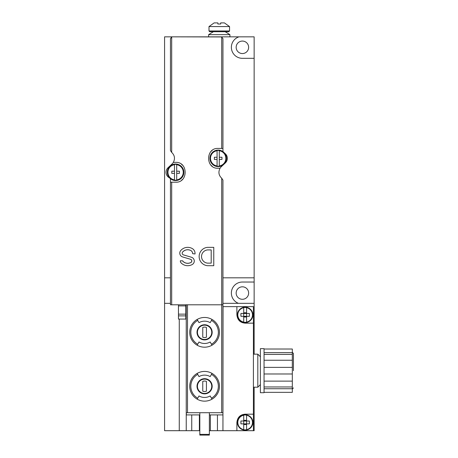 <?xml version="1.0" encoding="UTF-8"?>
<svg xmlns="http://www.w3.org/2000/svg" width="458" height="458" viewBox="0 0 458 458"><rect width="100%" height="100%" fill="white"/><g stroke="black" fill="none" stroke-linecap="round" stroke-linejoin="round"><path stroke-width="0.69" d="M222.943 277.817L254.144 277.817L254.144 354.166M254.144 387.199L254.144 430.697L253.411 430.697L253.411 414.181L245.15 414.181C240.204 414.605 237.45 417.358 236.889 422.436L236.889 430.697L209.363 430.697M238.962 36.846A11.009 11.009 0 0 0 242.397 58.321L254.144 58.321L254.144 36.846L164.582 36.846L164.582 430.697L199.82 430.697M164.582 277.817L170.456 277.817M254.144 58.321L254.144 277.817M254.144 282.036L242.397 282.036A11.009 11.009 0 0 0 238.446 303.328L222.943 303.328M164.582 303.328L170.456 303.328M254.144 303.328L238.446 303.328M242.397 53.552A6.24 6.24 0 0 0 247.801 44.191A6.24 6.24 0 0 0 236.992 44.191A6.24 6.24 0 0 0 242.397 53.552M242.397 299.292A6.24 6.24 0 0 0 247.801 289.931A6.24 6.24 0 0 0 236.992 289.931A6.24 6.24 0 0 0 242.397 299.292M169.517 177.881A1.838 1.838 0 0 0 169.454 177.847A6.24 6.24 0 0 1 168.029 167.731L172.048 163.97A7.706 7.706 0 0 0 173.353 162.378L175.591 162.378C188.307 161.611 188.335 182.948 175.591 182.198L170.456 182.198L170.456 179.484A1.838 1.838 0 0 0 170.193 178.54M170.456 182.198L170.456 304.799L222.943 304.799L222.943 412.71L199.82 412.71L199.82 435.1L209.363 435.1L209.363 434.367L199.82 434.367M223.012 151.65A1.838 1.838 0 0 1 222.943 151.151L222.943 148.432L218.174 148.432C205.436 147.676 205.459 169.025 218.174 168.252L220.046 168.252C218.14 172.019 218.695 175.345 221.706 178.231L222.943 180.086L222.943 304.799M221.706 148.432L221.706 36.949L172.288 36.846L171.693 36.949L170.456 38.684L170.456 150.545L171.693 152.399L171.693 36.949M173.353 162.378C175.259 158.611 174.704 155.285 171.693 152.399M182.971 261.398L182.753 260.871A0.733 0.733 0 0 0 182.971 261.398A6.79 6.79 0 0 0 190.877 262.531C187.998 263.825 185.358 263.447 182.971 261.398M190.557 259.285C192.085 260.23 192.194 261.312 190.877 262.531A1.763 1.763 0 0 0 190.557 259.285L182.622 256.938A3.962 3.962 0 0 1 180.738 250.555A9.177 9.177 0 0 1 192.297 248.579A5.507 5.507 0 0 1 195.045 253.348L195.045 253.961L192.663 253.686A3.67 3.67 0 0 0 190.505 250.343C191.868 251.041 192.583 252.152 192.663 253.686M182.622 252.026C184.883 249.776 187.511 249.215 190.505 250.343A6.79 6.79 0 0 0 182.622 252.026A1.763 1.763 0 0 0 183.44 254.883L191.427 257.247A3.962 3.962 0 0 1 192.274 264.489A9.177 9.177 0 0 1 181.082 262.875A2.571 2.571 0 0 1 180.366 261.1L180.366 260.751L182.753 260.871M197.158 373.407A14.868 14.868 0 0 1 212.025 373.407L210.17 376.613A11.164 11.164 0 0 0 199.007 376.613L197.158 373.407A14.868 14.868 0 0 0 189.726 386.283A14.868 14.868 0 0 1 197.158 373.407M197.707 398.202L199.007 395.952A11.164 11.164 0 0 0 210.17 395.952L212.025 399.158A14.868 14.868 0 0 1 189.726 386.283A14.868 14.868 0 0 0 197.158 399.158L197.707 398.202A13.763 13.763 0 0 1 197.707 374.363M186.24 304.799L186.24 412.71L199.82 412.71M197.158 319.449A14.868 14.868 0 0 1 212.025 319.449L210.17 322.655A11.164 11.164 0 0 0 199.007 322.655L197.158 319.449A14.868 14.868 0 0 0 189.726 332.325A14.868 14.868 0 0 1 197.158 319.449M197.707 344.244L199.007 341.994A11.164 11.164 0 0 0 210.17 341.994L212.025 345.2A14.868 14.868 0 0 1 189.726 332.325A14.868 14.868 0 0 0 197.158 345.2L197.707 344.244A13.763 13.763 0 0 1 197.707 320.405M223.464 164.68L221.351 166.66A7.706 7.706 0 0 0 220.046 168.252M222.943 148.432L222.943 38.684L221.706 36.949M224.626 153.19A6.24 6.24 0 0 1 225.37 162.899L224.145 164.05M212.146 150.476A9.91 9.91 0 0 0 211.218 151.283M211.224 165.412A9.91 9.91 0 0 0 212.22 166.265M181.654 180.131A9.91 9.91 0 0 0 182.553 179.347M182.542 165.224A9.91 9.91 0 0 0 181.58 164.393M209.363 412.71L209.363 434.367M197.432 332.325A7.156 7.156 0 0 1 208.172 326.125A7.156 7.156 0 0 1 208.172 338.525A7.156 7.156 0 0 1 197.432 332.325A7.156 7.156 0 0 1 208.172 326.125A7.156 7.156 0 0 1 208.172 338.525A7.156 7.156 0 0 1 197.432 332.325A7.156 7.156 0 0 1 208.172 326.125A7.156 7.156 0 0 1 208.172 338.525A7.156 7.156 0 0 1 197.432 332.325M202.757 337.225A5.233 5.233 0 0 0 206.426 337.225L206.426 327.43A5.233 5.233 0 0 0 202.757 327.43L202.757 337.225M212.025 319.449A14.868 14.868 0 0 1 212.025 345.2A14.868 14.868 0 0 0 212.025 319.449M197.432 386.283A7.156 7.156 0 0 1 208.172 380.083A7.156 7.156 0 0 1 208.172 392.483A7.156 7.156 0 0 1 197.432 386.283A7.156 7.156 0 0 1 208.172 380.083A7.156 7.156 0 0 1 208.172 392.483A7.156 7.156 0 0 1 197.432 386.283A7.156 7.156 0 0 1 208.172 380.083A7.156 7.156 0 0 1 208.172 392.483A7.156 7.156 0 0 1 197.432 386.283M202.757 391.178A5.233 5.233 0 0 0 206.426 391.178L206.426 381.382A5.233 5.233 0 0 0 202.757 381.382L202.757 391.178M212.025 373.407A14.868 14.868 0 0 1 212.025 399.158A14.868 14.868 0 0 0 212.025 373.407M185.799 304.799L185.799 305.898L178.46 305.898L178.46 319.077L185.799 319.077L185.799 315.883L178.46 315.883M185.799 305.898L185.799 315.883M178.46 305.898L178.46 304.799M207.526 265.703L213.766 265.703L213.766 247.354L207.526 247.354A9.212 9.212 0 0 0 207.526 265.703M207.526 249.919A6.641 6.641 0 0 0 207.526 263.138L211.195 263.138L211.195 249.919L207.526 249.919M217.069 159.441L214.378 159.441L214.378 157.243L217.069 157.243L217.069 165.945A7.683 7.683 0 0 1 217.069 150.739L217.069 157.243M221.964 157.243L219.273 157.243L219.273 150.739A7.683 7.683 0 0 1 219.273 165.945L219.273 159.441L221.964 159.441L221.964 157.243M217.069 150.482L217.069 150.482A7.935 7.935 0 0 1 219.273 150.482L219.273 150.482M218.174 166.603A8.261 8.261 0 0 1 211.018 154.214A8.261 8.261 0 0 1 225.325 154.214A8.261 8.261 0 0 1 218.174 166.603M217.069 166.202L217.069 166.202A7.935 7.935 0 0 0 219.273 166.202L219.273 166.202M219.273 157.243L219.273 159.441M174.492 173.393L171.802 173.393L171.802 171.189L174.492 171.189L174.492 179.891A7.683 7.683 0 0 1 174.492 164.691L174.492 171.189M179.387 171.189L176.696 171.189L176.696 164.691A7.683 7.683 0 0 1 176.696 179.891L176.696 173.393L179.387 173.393L179.387 171.189M174.492 164.428L174.492 164.428A7.935 7.935 0 0 1 176.696 164.428L176.696 164.428M175.591 180.549A8.261 8.261 0 0 1 168.441 168.16A8.261 8.261 0 0 1 182.748 168.16A8.261 8.261 0 0 1 175.591 180.549M174.492 180.149L174.492 180.149A7.935 7.935 0 0 0 176.696 180.149L176.696 180.149M176.696 171.189L176.696 173.393M253.411 323.148L253.411 306.631L236.889 306.631L236.889 314.892C237.456 319.976 240.21 322.724 245.15 323.148L253.411 323.148L253.411 414.181M236.889 306.631L223.035 306.631L222.943 430.697M253.411 354.166L253.411 387.199L257.814 387.199L257.814 354.166L253.411 354.166M185.799 306.631L186.24 306.631M236.889 430.697L253.411 430.697M186.332 412.71L186.332 414.914M186.24 412.71L186.24 414.914L199.82 414.914M209.363 414.914L222.943 414.914M179.267 430.697L179.267 319.077M186.24 414.914L186.24 430.697M191.742 414.914L191.742 430.697M199.379 414.914L199.379 430.697M210.388 414.914L210.388 430.697M217.436 414.914L217.436 430.697M260.384 356.736L257.814 354.166M239.368 320.789A8.261 8.261 0 0 0 239.889 321.253M246.581 415.131L246.581 415.131A7.442 7.442 0 0 0 243.719 415.131L243.719 421.005L240.942 421.005A15.48 10.454 90 0 0 240.942 423.868L243.719 423.868L243.719 429.741A7.442 7.442 0 0 0 246.581 429.741L246.581 429.741M243.719 420.335L246.581 420.335L246.581 421.005L246.581 415.246A7.334 7.334 0 0 1 246.581 429.633L246.581 423.868L243.719 423.868L243.719 420.335M246.581 424.543L243.719 424.543M243.719 429.741L243.719 429.633A7.334 7.334 0 0 1 243.719 415.246L243.719 415.131M249.358 421.005L246.581 421.005L246.581 423.868L249.358 423.868A15.48 10.454 -90 0 0 249.358 421.005M245.15 430.142A7.706 7.706 0 0 1 238.475 418.583A7.706 7.706 0 0 1 251.826 418.583A7.706 7.706 0 0 1 245.15 430.142M246.581 421.005L243.719 421.005M246.581 307.587L246.581 307.587A7.442 7.442 0 0 0 243.719 307.587L243.719 313.461L240.942 313.461A15.48 10.454 90 0 0 240.942 316.323L243.719 316.323L243.719 322.197A7.442 7.442 0 0 0 246.581 322.197L246.581 322.197M243.719 312.785L246.581 312.785L246.581 313.461L246.581 307.696A7.334 7.334 0 0 1 246.581 322.083L246.581 316.323L243.719 316.323L243.719 312.785M246.581 316.993L243.719 316.993M243.719 322.197L243.719 322.083A7.334 7.334 0 0 1 243.719 307.696L243.719 307.587M249.358 313.461L246.581 313.461L246.581 316.323L249.358 316.323A15.48 10.454 -90 0 0 249.358 313.461M245.15 322.598A7.706 7.706 0 0 1 238.475 311.034A7.706 7.706 0 0 1 251.826 311.034A7.706 7.706 0 0 1 245.15 322.598M246.581 313.461L243.719 313.461M260.384 370.682L260.384 348.658L264.054 348.658L264.054 392.706L260.384 392.706L260.384 370.682M264.054 388.739L292.319 388.739L292.319 392.34L264.054 392.34M264.054 381.125L292.319 381.125L292.319 388.739M292.319 367.39L292.319 381.125M264.054 360.24L292.319 360.24L292.319 367.379L264.054 367.379M264.054 352.626L292.319 352.626L292.319 360.24M264.054 349.025L292.319 349.025L292.319 352.626M293.418 370.682L293.418 353.433L293.418 370.682M213.399 31.711L225.147 31.711L213.399 31.711L208.63 34.648L208.63 36.846M225.147 31.711L229.916 34.648L208.63 34.648M208.997 26.57L214.132 22.9L217.876 22.9L217.876 24.011L220.67 24.011L220.67 22.9L224.414 22.9L229.55 26.57L208.997 26.57L208.997 30.978L209.73 31.711L228.817 31.711L229.55 30.978L208.997 30.978M229.55 26.57L229.55 30.978M171.693 304.799L171.693 182.198M221.706 304.799L221.706 178.231M197.014 386.283A7.574 7.574 0 0 1 211.71 383.69A7.574 7.574 0 0 1 205.905 393.743A7.574 7.574 0 0 1 197.014 386.283M211.476 374.363A13.763 13.763 0 0 1 211.476 398.202M221.678 304.799L221.678 412.71M187.505 304.799L187.505 412.71M197.014 332.325A7.574 7.574 0 0 1 208.379 325.764A7.574 7.574 0 0 1 208.379 338.886A7.574 7.574 0 0 1 197.014 332.325M211.476 320.405A13.763 13.763 0 0 1 211.476 344.244M185.799 314.142L178.46 314.142M260.384 384.628L257.814 387.199M264.054 386.964L292.319 386.964M264.054 373.986L292.319 373.986M264.054 354.4L292.319 354.4M292.319 389.037L293.418 387.932M292.319 352.328L293.418 353.433M229.916 34.648L229.916 36.846"/></g></svg>

